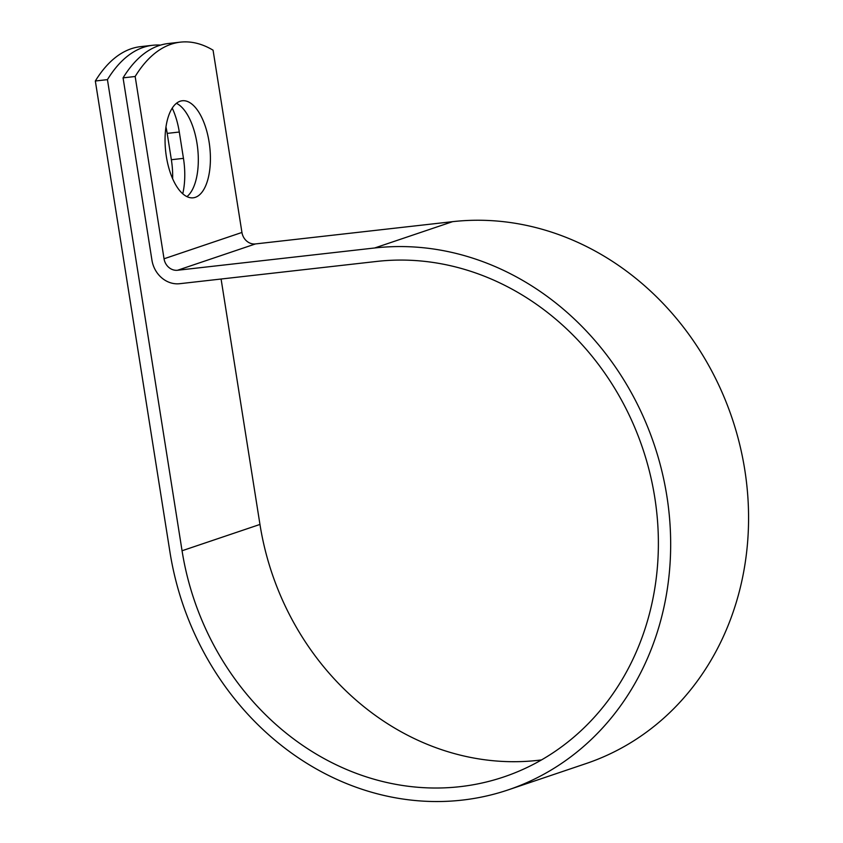 <?xml version="1.0" encoding="UTF-8"?>
<svg xmlns="http://www.w3.org/2000/svg" width="843" height="843" viewBox="0 0 843 843"><rect width="100%" height="100%" fill="white"/><g stroke="black" fill="none" stroke-linecap="round" stroke-linejoin="round"><path stroke-width="1.26" d="M165.955 126.935A48.831 22.16 -96.4 0 1 167.188 133.394L171.361 159.727A48.831 22.16 -96.4 0 1 172.646 178.705M172.225 108.115A48.831 22.16 -96.4 0 1 179.296 132.024L183.458 158.358A48.831 22.16 -96.4 0 1 182.752 193.753M180.117 101.234A48.831 22.16 83.6 0 0 166.008 154.143A48.831 22.16 83.6 0 0 193.216 197.799A48.831 22.16 83.6 0 0 195.344 197.325A48.831 22.16 83.6 0 0 209.454 144.416A48.831 22.16 83.6 0 0 182.246 100.76A48.831 22.16 83.6 0 0 180.117 101.234M160.56 45.1A213.532 96.903 83.6 0 0 152.667 45.28A213.532 96.903 83.6 0 0 107.44 79.632L182.056 550.753A266.915 236.704 71.3 0 0 503.829 776.93A266.915 236.704 71.3 0 0 649.742 472.596A266.915 236.704 71.3 0 0 376.8 261.425L179.685 283.701A26.649 23.636 -108.7 0 1 151.94 260.15L123.067 77.862A213.532 96.903 -96.4 0 1 168.294 43.52L180.391 42.15A213.532 96.903 83.6 0 0 135.165 76.492L164.037 258.78A12.982 11.517 -108.7 0 0 177.557 270.255L374.671 247.979A280.582 248.822 71.3 0 1 661.586 469.962A280.582 248.822 71.3 0 1 508.203 789.88A280.582 248.822 71.3 0 1 169.959 552.123L95.333 81.002L107.44 79.632M541.48 759.922A266.915 236.704 71.3 0 1 259.96 524.441L221.087 279.022M186.956 196.619A48.831 22.16 83.6 0 0 197.652 148.157A48.831 22.16 83.6 0 0 176.408 103.31M508.203 789.88L586.106 763.558A280.582 248.822 71.3 0 0 739.49 443.639A280.582 248.822 71.3 0 0 452.575 221.667L255.461 243.933A12.982 11.517 -108.7 0 1 241.941 232.457L213.068 50.18A213.532 96.903 83.6 0 0 180.391 42.15M152.667 45.28L140.56 46.65A213.532 96.903 83.6 0 0 95.333 81.002M123.067 77.862L135.165 76.492M179.296 132.024L167.188 133.394M259.96 524.441L182.056 550.753M241.941 232.457L164.037 258.78M255.461 243.933L177.557 270.255M452.575 221.667L374.671 247.979M183.458 158.358L171.361 159.727"/></g></svg>
